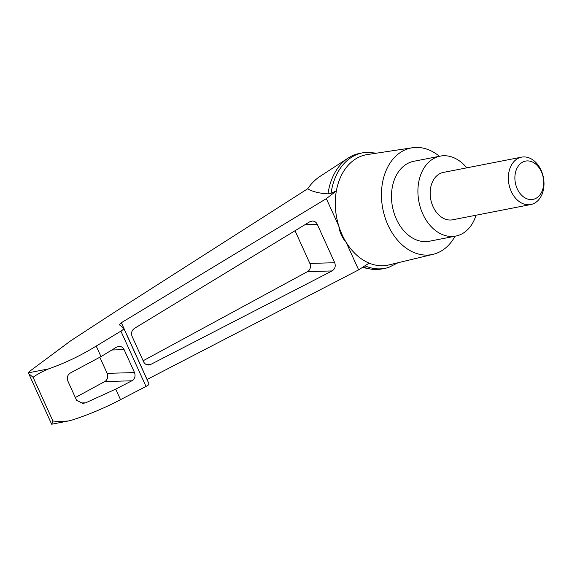 <?xml version="1.0" encoding="UTF-8"?>
<svg xmlns="http://www.w3.org/2000/svg" width="572" height="572" viewBox="0 0 572 572"><rect width="100%" height="100%" fill="white"/><g stroke="black" fill="none" stroke-linecap="round" stroke-linejoin="round"><path stroke-width="0.86" d="M147.011 379.515L358.644 269.862L346.16 242.342C342.127 237.852 339.682 232.461 338.824 226.162A56.249 40.905 -101 0 1 336.365 190.912L326.34 198.641L121.343 322.73L119.334 324.724L123.774 328.285C123.91 328.9 122.959 329.851 120.906 331.131L96.21 346.081C80.981 355.469 65.094 363.084 48.534 368.904C42.271 371.507 37.123 374.31 33.09 377.298L28.722 373.652L28.6 372.794L30.102 370.978L70.806 340.719L115.036 311.876L307.715 188.739C311.182 183.612 315.387 179.429 320.334 176.19L348.091 158.108A58.83 42.786 -101 0 1 359.488 153.439L362.577 152.838A58.83 42.786 -101 0 1 366.28 152.345L376.712 153.146M307.715 188.739C312.341 191.641 319.097 193.343 327.992 193.858A58.83 42.786 -101 0 1 348.091 158.108M398.098 262.72L388.731 267.381A58.83 42.786 -101 0 1 385.12 268.318L382.032 268.919A58.83 42.786 -101 0 1 369.712 268.883A58.83 42.786 -101 0 1 363.17 266.952M455.012 236.236A54.304 39.489 -101 0 1 443.486 249.585A54.304 39.489 -101 0 1 433.176 254.304A54.304 39.489 -101 0 1 382.811 208.83A54.304 39.489 -101 0 1 412.376 147.755L367.331 154.562A56.249 40.905 -101 0 0 336.365 190.912L331.074 193.25L327.992 193.858M358.644 269.862L369.119 263.12A56.249 40.905 -101 0 1 346.16 242.342A56.249 40.905 -101 0 1 338.824 226.162L326.34 198.641M309.752 221.786L312.291 221.028C314.536 221.064 316.194 222.158 317.267 224.303L334.699 262.727C335.893 266.245 335.006 268.983 332.046 270.942L150.758 364.421L148.548 365C146.303 364.957 144.644 363.863 143.565 361.726L132.096 336.429C130.931 333.104 131.703 330.43 134.413 328.399L309.752 221.786M433.176 254.304L388.874 264.929A56.249 40.905 -101 0 1 369.119 263.12M412.376 147.755A54.304 39.489 -101 0 1 439.403 156.285M68.526 420.956L51.666 424.224L28.722 373.652M51.845 424.045L52.924 421.035L60.568 421.614L68.762 420.913L71.786 420.155C88.546 414.779 104.783 407.943 120.513 399.656L115.73 389.117L85.664 402.824L82.711 403.417L76.534 400.178L67.525 380.316C66.709 376.641 68.132 373.945 71.786 372.229L100.987 356.613L96.21 346.081M120.513 399.656L146.003 386.443C148.119 385.321 149.135 384.506 149.042 383.991L123.774 328.285M100.987 356.613L116.595 347.125L119.133 346.367C121.378 346.403 123.037 347.497 124.11 349.642L134.52 372.579C135.707 376.097 134.828 378.836 131.867 380.795L115.73 389.117M99.864 357.321L107.136 373.352A6.035 5.255 -91.6 0 1 104.755 381.567L75.325 397.526M295.038 230.73L309.867 263.427A6.035 5.255 -91.6 0 1 307.486 271.636L143.129 360.76M331.074 193.25A58.83 42.786 -101 0 1 362.577 152.838M385.12 268.318A58.83 42.786 -101 0 1 364.95 265.801M476.033 215.222A40.726 29.615 -101 0 1 464.428 232.346A40.726 29.615 -101 0 1 455.798 236.079A40.726 29.615 -101 0 1 418.926 201.78A40.726 29.615 -101 0 1 440.19 156.135A40.726 29.615 -101 0 1 466.788 167.846M530.795 204.533L452.616 219.791A24.138 17.553 -101 0 1 431.71 203.146A24.138 17.553 -101 0 1 438.252 174.632A24.138 17.553 -101 0 1 443.371 172.415L521.55 157.157A24.138 17.553 79 0 0 516.43 159.374A24.138 17.553 79 0 0 509.888 187.888A24.138 17.553 79 0 0 530.795 204.533A24.138 17.553 79 0 0 543.4 177.484A24.138 17.553 79 0 0 521.55 157.157M455.798 236.079L429.372 241.234A40.726 29.615 -101 0 1 392.499 206.935A40.726 29.615 -101 0 1 413.771 161.29L440.19 156.135M521.421 162.884A19.505 14.186 79 0 0 522.772 196.303A19.505 14.186 79 0 0 543.686 181.531A19.505 14.186 79 0 0 521.421 162.884M28.6 372.794L48.534 368.904M147.083 379.479L121.343 322.73M52.924 421.035L33.09 377.298M85.664 402.824L79.823 402.988M146.003 386.443L120.906 331.131M124.11 349.642L111.89 349.985M134.52 372.579L107.136 373.352M131.867 380.795L104.755 381.567M317.267 224.303L305.048 224.646M334.699 262.727L309.867 263.427M332.046 270.942L307.486 271.636M150.758 364.421L146.325 364.55M362.376 267.46L369.712 268.883"/></g></svg>
